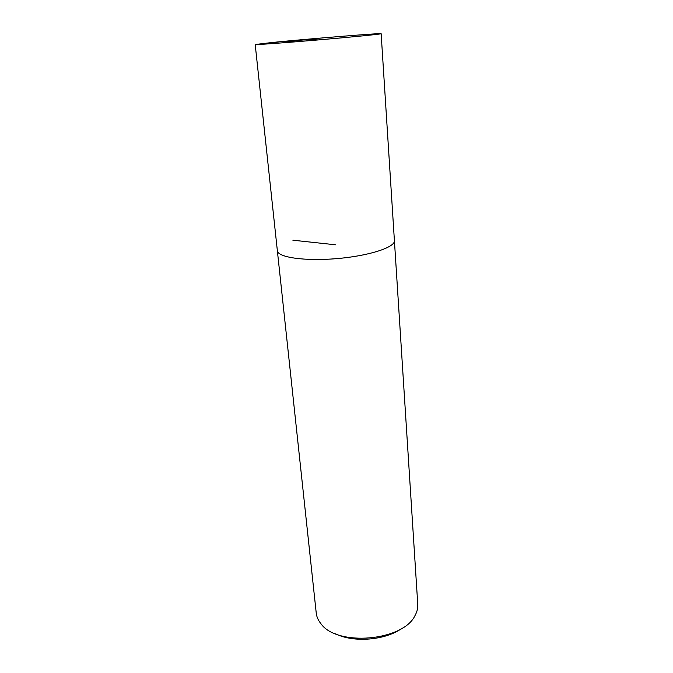 <?xml version="1.0" encoding="UTF-8"?>
<svg xmlns="http://www.w3.org/2000/svg" width="673" height="673" viewBox="0 0 673 673"><rect width="100%" height="100%" fill="white"/><g stroke="black" fill="none" stroke-linecap="round" stroke-linejoin="round"><path stroke-width="1.01" d="M335.583 633.823C353.83 643.009 385.822 640.267 402.244 628.102M277.318 250.356L316.243 613.095C316.647 616.754 318.152 620.228 320.777 623.509C336.643 646.837 403.405 641.117 415.081 615.416C417.1 611.74 418 608.064 417.765 604.388L394.386 240.32M277.335 250.676C277.554 257.372 304.861 261.402 336.988 258.609C369.124 255.891 395.354 247.277 394.42 240.631C395.337 247.277 369.115 255.891 336.988 258.6C304.869 261.402 277.562 257.372 277.352 250.667L255.202 44.511C254.68 44.973 283.501 42.912 318.245 39.926C352.989 36.956 381.734 34.079 381.145 33.709C382.163 32.876 308.217 38.866 272.817 42.424L255.202 44.511M318.245 39.926C310.741 39.488 302.959 39.774 294.917 40.784C287.59 41.911 278.513 40.725 272.935 43.56M292.864 240.202L335.81 244.821M394.403 240.631L381.145 33.709"/></g></svg>
